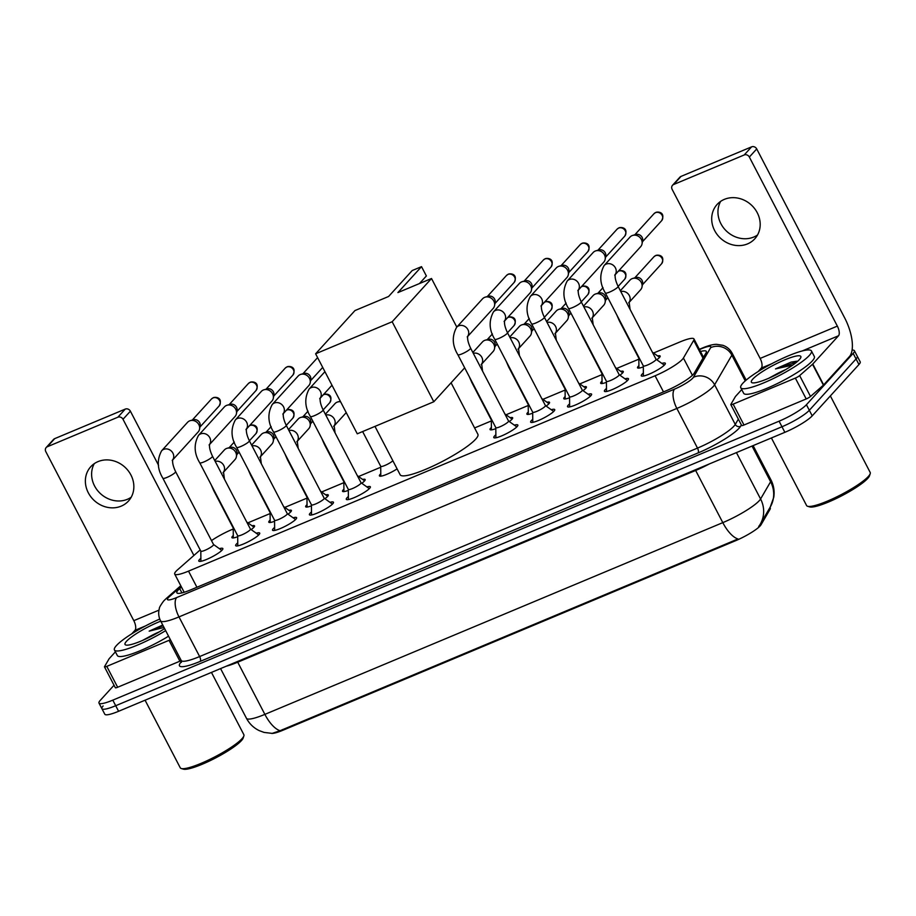 <?xml version="1.0" encoding="UTF-8"?>
<svg xmlns="http://www.w3.org/2000/svg" width="916" height="916" viewBox="0 0 916 916"><rect width="100%" height="100%" fill="white"/><g stroke="black" fill="none" stroke-linecap="round" stroke-linejoin="round"><path stroke-width="1.37" d="M643.318 366.881A12.744 2.233 152.5 0 1 637.547 367.808A12.744 2.233 152.5 0 1 638.2 366.377A12.744 2.233 152.5 0 1 638.91 365.69M657.642 355.935A12.744 2.233 152.5 0 1 660.161 356.038A12.744 2.233 152.5 0 1 659.497 357.458A12.744 2.233 152.5 0 1 656.761 359.759M606.438 382.315A12.744 2.233 152.5 0 1 600.667 383.243A12.744 2.233 152.5 0 1 601.32 381.823A12.744 2.233 152.5 0 1 602.03 381.125M620.762 371.369A12.744 2.233 152.5 0 1 623.281 371.472A12.744 2.233 152.5 0 1 622.628 372.904A12.744 2.233 152.5 0 1 619.892 375.194M569.569 397.762A12.744 2.233 152.5 0 1 563.798 398.689A12.744 2.233 152.5 0 1 564.451 397.258A12.744 2.233 152.5 0 1 565.161 396.559M583.893 386.815A12.744 2.233 152.5 0 1 586.412 386.918A12.744 2.233 152.5 0 1 585.748 388.338A12.744 2.233 152.5 0 1 583.011 390.64M532.688 413.196A12.744 2.233 152.5 0 1 526.918 414.124A12.744 2.233 152.5 0 1 527.582 412.692A12.744 2.233 152.5 0 1 528.28 412.005M547.012 402.25A12.744 2.233 152.5 0 1 549.531 402.353A12.744 2.233 152.5 0 1 548.879 403.784A12.744 2.233 152.5 0 1 546.142 406.074M495.819 428.642A12.744 2.233 152.5 0 1 490.049 429.558A12.744 2.233 152.5 0 1 490.701 428.138A12.744 2.233 152.5 0 1 491.411 427.44M510.143 417.696A12.744 2.233 152.5 0 1 512.662 417.788A12.744 2.233 152.5 0 1 511.998 419.219A12.744 2.233 152.5 0 1 509.273 421.52M397.097 468.889A12.744 2.233 152.5 0 1 379.419 475.885A12.744 2.233 152.5 0 1 380.083 474.454A12.744 2.233 152.5 0 1 380.781 473.755M348.32 490.392A12.744 2.233 152.5 0 1 342.55 491.32A12.744 2.233 152.5 0 1 343.202 489.888A12.744 2.233 152.5 0 1 343.912 489.201M362.644 479.446A12.744 2.233 152.5 0 1 365.163 479.549A12.744 2.233 152.5 0 1 364.499 480.969A12.744 2.233 152.5 0 1 361.774 483.27M311.44 505.838A12.744 2.233 152.5 0 1 305.669 506.754A12.744 2.233 152.5 0 1 306.333 505.334A12.744 2.233 152.5 0 1 307.032 504.636M325.764 494.88A12.744 2.233 152.5 0 1 328.283 494.984A12.744 2.233 152.5 0 1 327.63 496.415A12.744 2.233 152.5 0 1 324.894 498.705M274.571 521.273A12.744 2.233 152.5 0 1 268.8 522.2A12.744 2.233 152.5 0 1 269.453 520.769A12.744 2.233 152.5 0 1 270.163 520.07M288.895 510.327A12.744 2.233 152.5 0 1 291.414 510.43A12.744 2.233 152.5 0 1 290.75 511.849A12.744 2.233 152.5 0 1 288.025 514.151M237.702 536.707A12.744 2.233 152.5 0 1 231.92 537.635A12.744 2.233 152.5 0 1 232.584 536.204A12.744 2.233 152.5 0 1 233.282 535.516M252.014 525.761A12.744 2.233 152.5 0 1 254.534 525.864A12.744 2.233 152.5 0 1 253.881 527.295A12.744 2.233 152.5 0 1 251.144 529.585M661.856 363.389A13.557 2.382 152.5 0 1 665.337 363.286A13.557 2.382 152.5 0 1 664.638 364.808A13.557 2.382 152.5 0 1 651.734 372.995A13.557 2.382 152.5 0 1 641.28 375.812A13.557 2.382 152.5 0 1 641.99 374.289A13.557 2.382 152.5 0 1 643.364 373.018M624.987 378.823A13.557 2.382 152.5 0 1 628.468 378.732A13.557 2.382 152.5 0 1 627.769 380.243A13.557 2.382 152.5 0 1 614.854 388.43A13.557 2.382 152.5 0 1 604.411 391.246A13.557 2.382 152.5 0 1 605.11 389.735A13.557 2.382 152.5 0 1 606.495 388.453M588.106 394.269A13.557 2.382 152.5 0 1 591.587 394.166A13.557 2.382 152.5 0 1 590.889 395.689A13.557 2.382 152.5 0 1 577.985 403.864A13.557 2.382 152.5 0 1 567.542 406.693A13.557 2.382 152.5 0 1 568.241 405.17A13.557 2.382 152.5 0 1 569.615 403.887M551.237 409.704A13.557 2.382 152.5 0 1 554.718 409.601A13.557 2.382 152.5 0 1 554.02 411.124A13.557 2.382 152.5 0 1 541.104 419.31A13.557 2.382 152.5 0 1 530.662 422.127A13.557 2.382 152.5 0 1 531.36 420.616A13.557 2.382 152.5 0 1 532.746 419.333M514.357 425.15A13.557 2.382 152.5 0 1 517.849 425.047A13.557 2.382 152.5 0 1 517.151 426.558A13.557 2.382 152.5 0 1 504.235 434.745A13.557 2.382 152.5 0 1 493.793 437.573A13.557 2.382 152.5 0 1 494.491 436.05A13.557 2.382 152.5 0 1 495.865 434.768M366.858 486.9A13.557 2.382 152.5 0 1 370.35 486.797A13.557 2.382 152.5 0 1 369.652 488.32A13.557 2.382 152.5 0 1 356.736 496.506A13.557 2.382 152.5 0 1 346.294 499.323A13.557 2.382 152.5 0 1 346.992 497.8A13.557 2.382 152.5 0 1 348.366 496.529M329.989 502.334A13.557 2.382 152.5 0 1 333.47 502.243A13.557 2.382 152.5 0 1 332.771 503.754A13.557 2.382 152.5 0 1 319.856 511.941A13.557 2.382 152.5 0 1 309.413 514.758A13.557 2.382 152.5 0 1 310.112 513.246A13.557 2.382 152.5 0 1 311.497 511.964M293.109 517.78A13.557 2.382 152.5 0 1 296.601 517.677A13.557 2.382 152.5 0 1 295.902 519.2A13.557 2.382 152.5 0 1 282.987 527.376A13.557 2.382 152.5 0 1 272.544 530.204A13.557 2.382 152.5 0 1 273.243 528.681A13.557 2.382 152.5 0 1 274.617 527.398M256.24 533.215A13.557 2.382 152.5 0 1 259.72 533.112A13.557 2.382 152.5 0 1 259.022 534.635A13.557 2.382 152.5 0 1 246.106 542.822A13.557 2.382 152.5 0 1 235.664 545.638A13.557 2.382 152.5 0 1 236.362 544.127A13.557 2.382 152.5 0 1 237.748 542.845M219.359 548.661A13.557 2.382 152.5 0 1 222.851 548.558A13.557 2.382 152.5 0 1 222.153 550.069A13.557 2.382 152.5 0 1 209.237 558.256A13.557 2.382 152.5 0 1 198.795 561.084A13.557 2.382 152.5 0 1 199.493 559.562A13.557 2.382 152.5 0 1 200.879 558.279M200.192 549.921L177.521 569.844A23.896 4.191 -27.5 0 0 175.941 571.378A23.896 4.191 -27.5 0 0 174.704 574.057A23.896 4.191 -27.5 0 0 188.524 571.126L655.089 375.778A23.896 4.191 -27.5 0 0 683.416 358.03L693.71 340.34A23.896 4.191 -27.5 0 0 693.962 338.954A23.896 4.191 -27.5 0 0 680.141 341.874L653.543 353.015M271.548 733.384A21.515 3.767 -27.5 0 0 282.941 730.235L735.548 540.726A21.515 3.767 -27.5 0 0 761.047 524.754L770.047 509.285A21.515 3.767 -27.5 0 0 770.276 508.025L770.001 507.475M233.236 529.001L232.355 529.368A23.896 4.191 -27.5 0 0 211.493 540.577M638.853 359.164L616.674 368.45M601.972 374.61L579.794 383.896M565.103 390.044L542.925 399.33M528.223 405.49L506.044 414.776M491.354 420.925L474.58 427.944M380.724 467.24L358.545 476.526M343.855 482.675L321.676 491.961M306.975 498.121L284.796 507.407M270.106 513.555L247.927 522.841M280.067 730.705A27.881 11.816 67.3 0 1 264.873 714.377A31.865 5.588 -27.5 0 1 246.45 718.281C249.381 723.789 253.64 727.911 259.239 730.636L264.106 732.422L272.189 733.384L280.067 730.705L737.998 538.974A27.881 11.816 -112.7 0 1 722.804 522.635A31.865 5.588 -27.5 0 0 759.272 500.686A31.865 5.588 -27.5 0 0 760.578 498.98L770.608 481.736A31.865 5.588 -27.5 0 0 770.951 479.87L753.112 445.623M852.086 350.118A23.896 4.191 152.5 0 1 854.399 350.702L857.296 356.267A23.896 4.191 152.5 0 1 856.059 358.946L809.32 410.288A23.896 4.191 152.5 0 1 781.978 426.753L115.702 705.721A23.896 4.191 152.5 0 1 101.882 708.64L104.79 714.205A23.896 4.191 152.5 0 0 118.599 711.285L784.875 432.318A23.896 4.191 152.5 0 0 812.217 415.853L858.956 364.511A23.896 4.191 152.5 0 0 860.193 361.831L857.296 356.267A23.896 4.191 152.5 0 1 856.059 358.946L809.32 410.288A23.896 4.191 152.5 0 1 781.978 426.753L115.702 705.721A23.896 4.191 152.5 0 1 101.882 708.64A23.896 4.191 152.5 0 1 103.119 705.973M758.688 526.505L759.742 525.063A27.881 26.45 -149.8 0 0 760.234 524.25A27.881 26.45 -149.8 0 0 760.578 498.98L736.43 452.607M752.047 446.069L770.608 481.736A27.881 26.45 -149.8 0 1 770.276 507.006L759.742 525.063M181.46 587.03L179.685 588.587A23.896 4.191 -27.5 0 0 178.093 590.122A23.896 4.191 -27.5 0 0 176.868 592.801A23.896 4.191 -27.5 0 0 190.688 589.87L665.921 390.892A23.896 4.191 -27.5 0 0 694.248 373.144L706.076 352.809A23.896 4.191 -27.5 0 0 706.328 351.412A23.896 4.191 -27.5 0 0 700.5 351.504M854.399 350.702A23.896 4.191 152.5 0 1 853.162 353.381L806.423 404.723A23.896 4.191 152.5 0 1 779.081 421.188L112.805 700.145A23.896 4.191 152.5 0 1 98.985 703.076A23.896 4.191 152.5 0 1 100.222 700.408L114.042 685.225M131.183 497.239A25.499 22.66 42.3 0 1 127.45 499.277A25.499 22.66 42.3 0 1 98.917 492.098A25.499 22.66 42.3 0 1 94.279 463.645M98.023 461.607A25.499 22.66 -137.7 0 0 90.764 466.713A25.499 22.66 -137.7 0 0 90.982 496.964A25.499 22.66 -137.7 0 0 121.198 506.136A25.499 22.66 -137.7 0 0 128.469 501.041A25.499 22.66 -137.7 0 0 128.24 470.79A25.499 22.66 -137.7 0 0 98.023 461.607M181.254 660.562A3.985 0.698 152.5 0 1 179.891 661.192L169.025 640.33L106.783 666.379L117.649 687.252A3.985 0.698 152.5 0 1 115.347 687.744L104.481 666.871A3.985 0.698 -27.5 0 0 106.783 666.379M179.891 661.192L117.649 687.252M46.178 447.535L53.563 439.428A3.985 3.538 42.3 0 1 54.697 438.638L47.323 446.745A3.985 3.538 -137.7 0 0 45.8 451.611L133.805 620.67A7.969 3.378 -112.7 0 1 134.973 630.334L131.824 633.78M125.252 409.097A3.985 3.538 42.3 0 1 130.393 411.181L123.007 419.288A3.985 3.538 -137.7 0 0 117.866 417.204L125.252 409.097L54.697 438.638M158.571 465.317L130.393 411.181M117.866 417.204L47.323 446.745M123.007 419.288L193.894 555.451M115.405 651.826L109.244 658.593A3.985 0.698 -27.5 0 0 109.084 658.799L104.527 666.642A3.985 0.698 -27.5 0 0 104.481 666.871M169.025 640.33A3.985 0.698 -27.5 0 0 170.387 639.689M211.447 672.413L243.862 734.678A35.85 6.286 152.5 0 1 243.862 735.937L243.175 738.01A34.258 6.011 152.5 0 1 241.4 740.643A34.258 6.011 152.5 0 1 211.504 760.005A34.258 6.011 152.5 0 1 183.372 769.142L181.288 768.524A35.85 6.286 152.5 0 1 180.257 767.791L145.072 700.202M243.862 735.937A35.85 6.286 152.5 0 1 242.007 738.697A35.85 6.286 152.5 0 1 210.714 758.963A35.85 6.286 152.5 0 1 181.288 768.524M165.67 630.632A39.835 6.984 152.5 0 1 114.431 649.971A39.835 6.984 152.5 0 1 116.481 645.505A39.835 6.984 152.5 0 1 159.762 619.044M168.567 636.196A39.835 6.984 152.5 0 1 117.328 655.535L114.431 649.971M162.762 625.033L149.171 631.147L164.021 627.46M155.457 634.067L149.022 636.918A19.912 3.492 152.5 0 1 159.281 631.88M149.022 636.918L142.335 640.536M164.594 628.559A27.881 4.889 152.5 0 1 125.836 645.013A27.881 4.889 152.5 0 1 126.465 641.326A27.881 4.889 152.5 0 1 160.735 621.163M163.14 625.777L149.171 631.147M451.073 382.785L477.9 434.299A43.819 7.683 152.5 0 1 475.633 439.211A43.819 7.683 152.5 0 1 433.909 465.649A43.819 7.683 152.5 0 1 400.166 474.774L374.976 426.387M397.91 292.582L421.52 266.648L412.2 270.552L388.59 296.486L354.973 310.558L315.619 353.794L392.163 321.745L431.516 278.51L397.91 292.582M419.459 283.559L426.375 275.968L421.52 266.648M431.516 278.51L456.798 327.081M392.163 321.745L433.806 401.758L464.687 367.831M433.806 401.758L357.263 433.806L315.619 353.794M200.81 551.054A7.168 1.26 -27.5 0 0 200.844 551.169A7.168 1.26 -27.5 0 0 206.363 549.68A7.168 1.26 -27.5 0 0 213.188 545.352A7.168 1.26 -27.5 0 0 213.554 544.551A7.168 1.26 -27.5 0 0 213.485 544.459M172.666 459.901A7.168 6.366 42.3 0 0 172.048 451.817A7.168 6.366 42.3 0 0 164.044 449.229A7.168 6.366 42.3 0 0 163.666 449.367A7.168 6.366 42.3 0 0 161.617 450.798L187.551 422.322A7.168 6.366 42.3 0 1 189.589 420.891A7.168 6.366 42.3 0 1 190.288 420.639A7.168 6.366 42.3 0 1 198.841 424.646A7.168 6.366 42.3 0 1 199.562 429.089A7.168 6.366 42.3 0 1 198.154 431.974L172.655 459.981M190.288 420.639L193.459 419.746A5.175 4.603 42.3 0 1 199.631 422.631A5.175 4.603 42.3 0 1 200.157 425.848L199.562 429.089M237.691 535.62A7.168 1.26 -27.5 0 0 237.713 535.734A7.168 1.26 -27.5 0 0 243.232 534.246A7.168 1.26 -27.5 0 0 250.068 529.917A7.168 1.26 -27.5 0 0 250.434 529.116A7.168 1.26 -27.5 0 0 250.354 529.024M209.546 444.466A7.168 6.366 42.3 0 0 208.928 436.371A7.168 6.366 42.3 0 0 200.913 433.783A7.168 6.366 42.3 0 0 200.535 433.932A7.168 6.366 42.3 0 0 198.497 435.363L224.42 406.887A7.168 6.366 42.3 0 1 226.47 405.445A7.168 6.366 42.3 0 1 227.157 405.204A7.168 6.366 42.3 0 1 235.71 409.2A7.168 6.366 42.3 0 1 236.442 413.654A7.168 6.366 42.3 0 1 235.023 416.54L209.524 444.546M227.157 405.204L230.328 404.311A5.175 4.603 42.3 0 1 236.511 407.196A5.175 4.603 42.3 0 1 237.038 410.414L236.442 413.654M274.56 520.185A7.168 1.26 -27.5 0 0 274.582 520.288A7.168 1.26 -27.5 0 0 280.113 518.8A7.168 1.26 -27.5 0 0 286.937 514.471A7.168 1.26 -27.5 0 0 287.303 513.67A7.168 1.26 -27.5 0 0 287.235 513.59M246.415 429.02A7.168 6.366 42.3 0 0 245.797 420.936A7.168 6.366 42.3 0 0 237.794 418.349A7.168 6.366 42.3 0 0 237.404 418.486A7.168 6.366 42.3 0 0 235.366 419.929L261.3 391.441A7.168 6.366 42.3 0 1 263.339 390.01A7.168 6.366 42.3 0 1 264.037 389.769A7.168 6.366 42.3 0 1 272.59 393.765A7.168 6.366 42.3 0 1 273.311 398.208A7.168 6.366 42.3 0 1 271.903 401.094L246.404 429.112M264.037 389.769L267.209 388.865A5.175 4.603 42.3 0 1 273.38 391.762A5.175 4.603 42.3 0 1 273.907 394.968L273.311 398.208M311.44 504.739A7.168 1.26 -27.5 0 0 311.463 504.853A7.168 1.26 -27.5 0 0 316.982 503.365A7.168 1.26 -27.5 0 0 323.817 499.037A7.168 1.26 -27.5 0 0 324.184 498.235A7.168 1.26 -27.5 0 0 324.104 498.144M283.296 413.585A7.168 6.366 42.3 0 0 282.678 405.49A7.168 6.366 42.3 0 0 274.663 402.903A7.168 6.366 42.3 0 0 274.285 403.051A7.168 6.366 42.3 0 0 272.247 404.483L298.169 376.007A7.168 6.366 42.3 0 1 300.208 374.575A7.168 6.366 42.3 0 1 300.906 374.323A7.168 6.366 42.3 0 1 309.459 378.319A7.168 6.366 42.3 0 1 310.192 382.774A7.168 6.366 42.3 0 1 308.772 385.659L283.273 413.666M300.906 374.323L304.078 373.43A5.175 4.603 42.3 0 1 310.261 376.316A5.175 4.603 42.3 0 1 310.787 379.533L310.192 382.774M348.309 489.304A7.168 1.26 -27.5 0 0 348.332 489.419A7.168 1.26 -27.5 0 0 353.862 487.919A7.168 1.26 -27.5 0 0 360.686 483.602A7.168 1.26 -27.5 0 0 361.053 482.789A7.168 1.26 -27.5 0 0 360.984 482.709M495.808 427.543A7.168 1.26 -27.5 0 0 495.831 427.658A7.168 1.26 -27.5 0 0 501.361 426.169A7.168 1.26 -27.5 0 0 508.185 421.841A7.168 1.26 -27.5 0 0 508.552 421.039A7.168 1.26 -27.5 0 0 508.483 420.948M467.664 336.39A7.168 6.366 42.3 0 0 467.046 328.306A7.168 6.366 42.3 0 0 459.042 325.707A7.168 6.366 42.3 0 0 458.653 325.856A7.168 6.366 42.3 0 0 456.615 327.287L482.537 298.811A7.168 6.366 42.3 0 1 484.587 297.379A7.168 6.366 42.3 0 1 485.285 297.127A7.168 6.366 42.3 0 1 493.839 301.124A7.168 6.366 42.3 0 1 494.56 305.578A7.168 6.366 42.3 0 1 493.151 308.463L467.652 336.47M485.285 297.127L488.457 296.234A5.175 4.603 42.3 0 1 494.629 299.12A5.175 4.603 42.3 0 1 495.155 302.337L494.56 305.578M532.677 412.108A7.168 1.26 -27.5 0 0 532.711 412.223A7.168 1.26 -27.5 0 0 538.23 410.723A7.168 1.26 -27.5 0 0 545.054 406.406A7.168 1.26 -27.5 0 0 545.432 405.605A7.168 1.26 -27.5 0 0 545.352 405.513M504.544 320.955A7.168 6.366 42.3 0 0 503.926 312.86A7.168 6.366 42.3 0 0 495.911 310.272A7.168 6.366 42.3 0 0 495.533 310.421A7.168 6.366 42.3 0 0 493.484 311.852L519.418 283.376A7.168 6.366 42.3 0 1 521.456 281.933A7.168 6.366 42.3 0 1 522.154 281.693A7.168 6.366 42.3 0 1 530.707 285.689A7.168 6.366 42.3 0 1 531.44 290.143A7.168 6.366 42.3 0 1 530.02 293.028L504.521 321.035M522.154 281.693L525.326 280.8A5.175 4.603 42.3 0 1 531.509 283.685A5.175 4.603 42.3 0 1 532.024 286.903L531.44 290.143M569.557 396.674A7.168 1.26 -27.5 0 0 569.58 396.777A7.168 1.26 -27.5 0 0 575.111 395.288A7.168 1.26 -27.5 0 0 581.935 390.96A7.168 1.26 -27.5 0 0 582.301 390.159A7.168 1.26 -27.5 0 0 582.221 390.079M541.413 305.509A7.168 6.366 42.3 0 0 540.795 297.425A7.168 6.366 42.3 0 0 532.791 294.837A7.168 6.366 42.3 0 0 532.402 294.975A7.168 6.366 42.3 0 0 530.364 296.418L556.287 267.93A7.168 6.366 42.3 0 1 558.336 266.499A7.168 6.366 42.3 0 1 559.035 266.258A7.168 6.366 42.3 0 1 567.588 270.254A7.168 6.366 42.3 0 1 568.309 274.697A7.168 6.366 42.3 0 1 566.901 277.582L541.402 305.589M559.035 266.258L562.206 265.354A5.175 4.603 42.3 0 1 568.378 268.251A5.175 4.603 42.3 0 1 568.905 271.457L568.309 274.697M606.426 381.228A7.168 1.26 -27.5 0 0 606.461 381.342A7.168 1.26 -27.5 0 0 611.98 379.854A7.168 1.26 -27.5 0 0 618.804 375.526A7.168 1.26 -27.5 0 0 619.182 374.724A7.168 1.26 -27.5 0 0 619.102 374.633M578.282 290.074A7.168 6.366 42.3 0 0 577.675 281.979A7.168 6.366 42.3 0 0 569.66 279.391A7.168 6.366 42.3 0 0 569.283 279.54A7.168 6.366 42.3 0 0 567.233 280.972L593.167 252.495A7.168 6.366 42.3 0 1 595.205 251.064A7.168 6.366 42.3 0 1 595.904 250.812A7.168 6.366 42.3 0 1 604.457 254.808A7.168 6.366 42.3 0 1 605.178 259.262A7.168 6.366 42.3 0 1 603.77 262.148L578.271 290.154M595.904 250.812L599.075 249.919A5.175 4.603 42.3 0 1 605.258 252.805A5.175 4.603 42.3 0 1 605.774 256.022L605.178 259.262M643.307 365.793A7.168 1.26 -27.5 0 0 643.33 365.908A7.168 1.26 -27.5 0 0 648.86 364.408A7.168 1.26 -27.5 0 0 655.684 360.08A7.168 1.26 -27.5 0 0 656.051 359.278A7.168 1.26 -27.5 0 0 655.971 359.198M615.163 274.628A7.168 6.366 42.3 0 0 614.544 266.545A7.168 6.366 42.3 0 0 606.541 263.957A7.168 6.366 42.3 0 0 606.152 264.106A7.168 6.366 42.3 0 0 604.113 265.537L630.036 237.049A7.168 6.366 42.3 0 1 632.086 235.618A7.168 6.366 42.3 0 1 632.784 235.378A7.168 6.366 42.3 0 1 641.337 239.374A7.168 6.366 42.3 0 1 642.059 243.828A7.168 6.366 42.3 0 1 640.639 246.713L615.151 274.72M632.784 235.378L635.956 234.485A5.175 4.603 42.3 0 1 642.127 237.37A5.175 4.603 42.3 0 1 642.654 240.576L642.059 243.828M233.225 527.994A7.168 1.26 -27.5 0 0 233.248 528.108A7.168 1.26 -27.5 0 0 233.832 528.28M214.733 460.542L224.386 449.939A7.168 6.366 42.3 0 1 226.424 448.508A7.168 6.366 42.3 0 1 227.122 448.267A7.168 6.366 42.3 0 1 235.675 452.264A7.168 6.366 42.3 0 1 236.397 456.718A7.168 6.366 42.3 0 1 234.988 459.603L223.458 472.255M227.122 448.267L230.294 447.374A5.175 4.603 42.3 0 1 236.465 450.26A5.175 4.603 42.3 0 1 236.992 453.466L236.397 456.718M270.094 512.548A7.168 1.26 -27.5 0 0 270.128 512.662A7.168 1.26 -27.5 0 0 270.712 512.846M251.614 445.096L261.255 434.505A7.168 6.366 42.3 0 1 263.304 433.073A7.168 6.366 42.3 0 1 264.003 432.833A7.168 6.366 42.3 0 1 272.544 436.829A7.168 6.366 42.3 0 1 273.277 441.272A7.168 6.366 42.3 0 1 271.857 444.157L260.339 456.821M264.003 432.833L267.174 431.928A5.175 4.603 42.3 0 1 273.346 434.814A5.175 4.603 42.3 0 1 273.873 438.031L273.277 441.272M306.975 497.113A7.168 1.26 -27.5 0 0 306.997 497.228A7.168 1.26 -27.5 0 0 307.581 497.411M288.483 429.661L298.135 419.07A7.168 6.366 42.3 0 1 300.173 417.627A7.168 6.366 42.3 0 1 300.872 417.387A7.168 6.366 42.3 0 1 309.425 421.383A7.168 6.366 42.3 0 1 310.146 425.837A7.168 6.366 42.3 0 1 308.738 428.722L297.208 441.375M300.872 417.387L304.043 416.494A5.175 4.603 42.3 0 1 310.215 419.379A5.175 4.603 42.3 0 1 310.742 422.597L310.146 425.837M343.844 481.679A7.168 1.26 -27.5 0 0 343.878 481.782A7.168 1.26 -27.5 0 0 344.462 481.965M346.191 412.532A7.168 6.366 42.3 0 1 345.607 413.276L334.088 425.94M325.363 414.227L335.004 403.624A7.168 6.366 42.3 0 1 337.054 402.193A7.168 6.366 42.3 0 1 337.741 401.952A7.168 6.366 42.3 0 1 340.603 401.792M380.724 466.233A7.168 1.26 -27.5 0 0 380.747 466.347A7.168 1.26 -27.5 0 0 385.98 464.985A7.168 1.26 -27.5 0 0 392.872 460.759M491.342 419.917A7.168 1.26 -27.5 0 0 491.365 420.032A7.168 1.26 -27.5 0 0 491.961 420.215M472.862 352.465L482.503 341.874A7.168 6.366 42.3 0 1 484.541 340.443A7.168 6.366 42.3 0 1 485.24 340.191A7.168 6.366 42.3 0 1 493.793 344.187A7.168 6.366 42.3 0 1 494.525 348.641A7.168 6.366 42.3 0 1 493.106 351.526L481.587 364.19M485.24 340.191L488.411 339.298A5.175 4.603 42.3 0 1 494.594 342.183A5.175 4.603 42.3 0 1 495.121 345.401L494.525 348.641M528.223 404.483A7.168 1.26 -27.5 0 0 528.246 404.597A7.168 1.26 -27.5 0 0 528.83 404.769M509.731 337.031L519.372 326.428A7.168 6.366 42.3 0 1 521.422 324.997A7.168 6.366 42.3 0 1 522.12 324.756A7.168 6.366 42.3 0 1 530.673 328.752A7.168 6.366 42.3 0 1 531.394 333.206A7.168 6.366 42.3 0 1 529.986 336.092L518.456 348.744M522.12 324.756L525.292 323.863A5.175 4.603 42.3 0 1 531.463 326.749A5.175 4.603 42.3 0 1 531.99 329.955L531.394 333.206M565.092 389.037A7.168 1.26 -27.5 0 0 565.115 389.151A7.168 1.26 -27.5 0 0 565.71 389.334M546.612 321.585L556.252 310.993A7.168 6.366 42.3 0 1 558.291 309.562A7.168 6.366 42.3 0 1 558.989 309.322A7.168 6.366 42.3 0 1 567.542 313.318A7.168 6.366 42.3 0 1 568.275 317.76A7.168 6.366 42.3 0 1 566.855 320.646L555.336 333.31M558.989 309.322L562.161 308.417A5.175 4.603 42.3 0 1 568.344 311.303A5.175 4.603 42.3 0 1 568.87 314.52L568.275 317.76M601.972 373.602A7.168 1.26 -27.5 0 0 601.995 373.717A7.168 1.26 -27.5 0 0 602.579 373.9M583.481 306.15L593.121 295.559A7.168 6.366 42.3 0 1 595.171 294.116A7.168 6.366 42.3 0 1 595.869 293.876A7.168 6.366 42.3 0 1 604.423 297.872A7.168 6.366 42.3 0 1 605.144 302.326A7.168 6.366 42.3 0 1 603.736 305.211L592.205 317.863M595.869 293.876L599.041 292.983A5.175 4.603 42.3 0 1 605.213 295.868A5.175 4.603 42.3 0 1 605.739 299.085L605.144 302.326M638.841 358.167A7.168 1.26 -27.5 0 0 638.864 358.27A7.168 1.26 -27.5 0 0 639.46 358.454M620.361 290.716L630.002 280.113A7.168 6.366 42.3 0 1 632.04 278.682A7.168 6.366 42.3 0 1 632.738 278.441A7.168 6.366 42.3 0 1 641.292 282.437A7.168 6.366 42.3 0 1 642.024 286.88A7.168 6.366 42.3 0 1 640.605 289.765L629.086 302.429M632.738 278.441L635.91 277.548A5.175 4.603 42.3 0 1 642.093 280.433A5.175 4.603 42.3 0 1 642.608 283.639L642.024 286.88M757.521 235A25.499 22.66 42.3 0 1 753.776 237.038A25.499 22.66 42.3 0 1 725.254 229.859A25.499 22.66 42.3 0 1 720.617 201.406M724.35 199.367A25.499 22.66 -137.7 0 0 717.091 204.474A25.499 22.66 -137.7 0 0 717.308 234.725A25.499 22.66 -137.7 0 0 747.536 243.896A25.499 22.66 -137.7 0 0 754.795 238.801A25.499 22.66 -137.7 0 0 754.578 208.55A25.499 22.66 -137.7 0 0 724.35 199.367M795.351 378.09A3.985 0.698 -27.5 0 0 799.645 375.594L812.526 364.282A3.985 0.698 -27.5 0 0 812.79 364.018L823.656 384.892A3.985 0.698 152.5 0 1 823.392 385.155L810.511 396.468A3.985 0.698 152.5 0 1 806.217 398.952L795.351 378.09L733.121 404.139L743.987 425.013A3.985 0.698 152.5 0 1 741.674 425.505L730.819 404.632A3.985 0.698 -27.5 0 0 733.121 404.139M806.217 398.952L743.987 425.013M823.656 384.892L849.372 356.645A31.865 13.511 67.3 0 0 844.724 318.001L756.719 148.942L749.345 157.048L837.35 326.107A7.969 3.378 -112.7 0 1 838.506 335.771L812.79 364.018M672.516 185.295L679.89 177.189A3.985 3.538 42.3 0 1 681.035 176.399L673.649 184.505A3.985 3.538 -137.7 0 0 672.138 189.372L760.143 358.431A7.969 3.378 -112.7 0 1 761.299 368.095L758.162 371.541M749.345 157.048A3.985 3.538 -137.7 0 0 744.204 154.964L751.578 146.858L681.035 176.399M751.578 146.858A3.985 3.538 42.3 0 1 756.719 148.942M744.204 154.964L673.649 184.505M741.731 389.586L735.582 396.353A3.985 0.698 -27.5 0 0 735.411 396.559L730.853 404.403A3.985 0.698 -27.5 0 0 730.819 404.632M830.365 395.93L870.189 472.438A35.85 6.286 152.5 0 1 870.2 473.698L869.513 475.77A34.258 6.011 152.5 0 1 867.738 478.404A34.258 6.011 152.5 0 1 837.831 497.766A34.258 6.011 152.5 0 1 809.71 506.903L807.614 506.285A35.85 6.286 152.5 0 1 806.595 505.552L771.409 437.963M870.2 473.698A35.85 6.286 152.5 0 1 868.345 476.457A35.85 6.286 152.5 0 1 837.052 496.724A35.85 6.286 152.5 0 1 807.614 506.285M809.378 355.397A39.835 6.984 152.5 0 1 771.444 379.442A39.835 6.984 152.5 0 1 740.769 387.731A39.835 6.984 152.5 0 1 742.819 383.266A39.835 6.984 152.5 0 1 780.753 359.232A39.835 6.984 152.5 0 1 811.427 350.942A39.835 6.984 152.5 0 1 809.378 355.397M811.427 350.942L814.324 356.507A39.835 6.984 152.5 0 1 812.274 360.961A39.835 6.984 152.5 0 1 774.341 385.006A39.835 6.984 152.5 0 1 743.666 393.296L740.769 387.731M797.641 361.282L791.103 362.106L775.508 368.908L792.706 365.106M781.783 371.827L775.348 374.678A19.912 3.492 152.5 0 1 785.619 369.64M775.348 374.678L768.661 378.297M752.803 379.087A27.881 4.889 152.5 0 1 781.543 361.259A27.881 4.889 152.5 0 1 800.836 357.435A27.881 4.889 152.5 0 1 799.393 359.576A27.881 4.889 152.5 0 1 775.062 375.342A27.881 4.889 152.5 0 1 752.162 382.774A27.881 4.889 152.5 0 1 752.803 379.087M796.794 361.19L791.103 362.106M796.725 362.072L775.508 368.908M770.047 509.285L769.532 508.277M761.047 524.754L760.532 523.757M735.548 540.726L735.193 540.039M282.941 730.235L282.586 729.548M196.929 587.259L188.524 571.126M702.973 358.145L693.71 340.34M692.404 375.297L683.416 358.03M663.493 391.911L655.089 375.778M695.301 469.828A7.969 3.378 -112.7 0 1 695.645 470.458L237.713 662.199A31.865 5.588 152.5 0 1 226.378 666.161M709.282 463.977A31.865 5.588 152.5 0 1 695.645 470.458L722.804 522.635L264.873 714.377L237.713 662.199A7.969 3.378 -112.7 0 0 237.359 661.558M784.875 432.318L779.081 421.188M812.217 415.853L806.423 404.723M118.599 711.285L112.805 700.145M858.956 364.511L853.162 353.381M181.116 586.366L169.323 596.728A15.938 2.794 -27.5 0 0 168.269 597.747A15.938 2.794 -27.5 0 0 176.662 597.576L674.531 389.128A15.938 2.794 -27.5 0 0 692.759 378.148A15.938 2.794 -27.5 0 0 693.412 377.289L710.656 347.668A15.938 2.794 -27.5 0 0 701.61 348.687L699.492 349.58M746.162 380.106L732.193 353.29A31.865 5.588 152.5 0 1 731.861 355.156L714.617 384.777A31.865 5.588 152.5 0 1 713.312 386.483A31.865 5.588 152.5 0 1 676.855 408.444L178.986 616.903A31.865 5.588 152.5 0 1 160.552 620.808L181.196 660.459A31.865 5.588 -27.5 0 0 199.631 656.554L697.5 448.096A31.865 5.588 -27.5 0 0 733.956 426.146A31.865 5.588 -27.5 0 0 735.262 424.44L738.353 419.127M741.376 424.921L740.563 426.306A35.85 6.286 152.5 0 1 698.084 452.928L200.203 661.386A3.985 1.683 67.3 0 0 199.631 656.554L178.986 616.903A15.938 6.756 -112.7 0 1 176.662 597.576M740.563 426.306A3.985 3.778 30.2 0 1 735.262 424.44L714.617 384.777A15.938 15.114 -149.8 0 0 693.412 377.289M200.203 661.386A35.85 6.286 152.5 0 1 181.322 661.764A35.85 6.286 152.5 0 1 181.517 661.558M674.531 389.128A15.938 6.756 -112.7 0 0 676.855 408.444L697.5 448.096A3.985 1.683 67.3 0 1 698.084 452.928M710.656 347.668A15.938 15.114 -149.8 0 1 731.861 355.156L745.258 380.896M701.61 348.687A15.938 6.756 -112.7 0 1 702.698 347.908L699.355 349.305M169.323 596.728A15.938 12.767 -131.3 0 0 166.048 598.675L180.784 585.725M181.929 592.904L179.685 588.587M158.983 610.136L133.805 620.67M145.484 625.937L134.973 630.334M219.164 405.937C223.309 397.338 215.374 396.765 213.336 397.67L211.504 398.964A5.175 4.603 42.3 0 1 212.981 397.933A5.175 4.603 42.3 0 1 219.119 399.788A5.175 4.603 42.3 0 1 219.164 405.937L199.94 427.051M200.902 561.302L200.81 551.123L162.888 478.255A7.168 1.26 -27.5 0 0 167.41 477.225A7.168 1.26 -27.5 0 0 175.231 472.438A7.168 1.26 -27.5 0 0 175.609 471.637C173.239 466.633 172.265 462.66 172.712 459.729L172.219 460.462M256.033 390.502C260.178 381.892 252.244 381.319 250.205 382.235L248.373 383.529A5.175 4.603 42.3 0 1 249.85 382.487A5.175 4.603 42.3 0 1 255.988 384.354A5.175 4.603 42.3 0 1 256.033 390.502L236.809 411.616M237.713 535.734L199.757 462.82A7.168 1.26 -27.5 0 0 204.279 461.779A7.168 1.26 -27.5 0 0 212.111 457.004A7.168 1.26 -27.5 0 0 212.478 456.202C210.108 451.187 209.146 447.226 209.581 444.283L209.1 445.016M292.914 375.056C297.059 366.457 289.124 365.885 287.086 366.801L285.254 368.083A5.175 4.603 42.3 0 1 286.731 367.053A5.175 4.603 42.3 0 1 292.868 368.919A5.175 4.603 42.3 0 1 292.914 375.056L273.689 396.17M274.582 520.288L236.637 447.386A7.168 1.26 -27.5 0 0 241.16 446.344A7.168 1.26 -27.5 0 0 248.98 441.558A7.168 1.26 -27.5 0 0 249.358 440.756C246.976 435.753 246.015 431.78 246.461 428.848L245.969 429.581M311.52 514.987L311.44 504.808L273.506 431.94A7.168 1.26 -27.5 0 0 278.029 430.898A7.168 1.26 -27.5 0 0 285.861 426.123A7.168 1.26 -27.5 0 0 286.227 425.322C283.857 420.318 282.895 416.345 283.33 413.414L282.849 414.135M348.332 489.419L310.387 416.505A7.168 1.26 -27.5 0 0 314.909 415.463A7.168 1.26 -27.5 0 0 322.73 410.689A7.168 1.26 -27.5 0 0 323.096 409.887C320.726 404.872 319.764 400.899 320.211 397.968L319.718 398.7M310.387 416.505C304.719 407.185 304.295 398.036 309.116 389.048A7.168 6.366 42.3 0 1 311.154 387.617A7.168 6.366 42.3 0 1 311.543 387.468A7.168 6.366 42.3 0 1 319.547 390.056A7.168 6.366 42.3 0 1 320.165 398.139M514.162 282.426C518.307 273.827 510.361 273.254 508.334 274.159L506.502 275.453A5.175 4.603 42.3 0 1 507.979 274.411A5.175 4.603 42.3 0 1 514.116 276.277A5.175 4.603 42.3 0 1 514.162 282.426L494.938 303.54M495.831 427.658L457.874 354.744A7.168 1.26 -27.5 0 0 462.408 353.702A7.168 1.26 -27.5 0 0 470.229 348.927A7.168 1.26 -27.5 0 0 470.595 348.126C468.225 343.122 467.263 339.149 467.71 336.218L467.217 336.951M551.031 266.991C555.176 258.381 547.241 257.808 545.203 258.724L543.371 260.018A5.175 4.603 42.3 0 1 544.848 258.976A5.175 4.603 42.3 0 1 550.985 260.842A5.175 4.603 42.3 0 1 551.031 266.991L531.807 288.105M532.711 412.223L494.755 339.309A7.168 1.26 -27.5 0 0 499.277 338.267A7.168 1.26 -27.5 0 0 507.109 333.493A7.168 1.26 -27.5 0 0 507.475 332.691C505.105 327.676 504.144 323.714 504.579 320.772L504.098 321.505M587.912 251.545C592.057 242.946 584.11 242.374 582.072 243.278L580.252 244.572A5.175 4.603 42.3 0 1 581.729 243.541A5.175 4.603 42.3 0 1 587.866 245.408A5.175 4.603 42.3 0 1 587.912 251.545L568.687 272.659M569.58 396.777L531.624 323.875A7.168 1.26 -27.5 0 0 536.158 322.833A7.168 1.26 -27.5 0 0 543.978 318.047A7.168 1.26 -27.5 0 0 544.344 317.245C541.974 312.241 541.013 308.268 541.459 305.337L540.967 306.07M624.781 236.11C628.926 227.511 620.991 226.928 618.953 227.844L617.121 229.137A5.175 4.603 42.3 0 1 618.598 228.095A5.175 4.603 42.3 0 1 624.735 229.962A5.175 4.603 42.3 0 1 624.781 236.11L605.556 257.224M606.461 381.342L568.504 308.429A7.168 1.26 -27.5 0 0 573.027 307.387A7.168 1.26 -27.5 0 0 580.859 302.612A7.168 1.26 -27.5 0 0 581.225 301.811C578.855 296.807 577.881 292.834 578.328 289.891L577.836 290.624M661.661 220.664C665.795 212.065 657.86 211.493 655.822 212.409L654.001 213.691A5.175 4.603 42.3 0 1 655.478 212.661A5.175 4.603 42.3 0 1 661.615 214.527A5.175 4.603 42.3 0 1 661.661 220.664L642.437 241.79M643.33 365.908L605.373 292.994A7.168 1.26 -27.5 0 0 609.907 291.952A7.168 1.26 -27.5 0 0 617.727 287.177A7.168 1.26 -27.5 0 0 618.094 286.376C615.724 281.361 614.762 277.388 615.208 274.457L614.716 275.189M249.507 425.688A5.175 4.603 42.3 0 1 249.816 425.551A5.175 4.603 42.3 0 1 255.953 427.417A5.175 4.603 42.3 0 1 255.999 433.554L249.381 440.825M233.248 528.108L213.691 490.529A7.168 1.26 -27.5 0 0 214.275 490.713M215.18 461.401A7.168 6.366 42.3 0 1 222.977 464.24A7.168 6.366 42.3 0 1 223.481 472.175M286.387 410.254A5.175 4.603 42.3 0 1 286.685 410.116A5.175 4.603 42.3 0 1 292.834 411.971A5.175 4.603 42.3 0 1 292.868 418.12L286.261 425.379M270.128 512.662L250.572 475.095A7.168 1.26 -27.5 0 0 251.156 475.278M252.06 445.955A7.168 6.366 42.3 0 1 259.846 448.794A7.168 6.366 42.3 0 1 260.35 456.74M323.256 394.819A5.175 4.603 42.3 0 1 323.566 394.67A5.175 4.603 42.3 0 1 329.703 396.536A5.175 4.603 42.3 0 1 329.749 402.685L323.13 409.944M306.997 497.228L287.441 459.66A7.168 1.26 -27.5 0 0 288.025 459.843M288.929 430.52A7.168 6.366 42.3 0 1 296.727 433.36A7.168 6.366 42.3 0 1 297.231 441.294M343.878 481.782L324.31 444.214A7.168 1.26 -27.5 0 0 324.905 444.397M325.81 415.074A7.168 6.366 42.3 0 1 333.596 417.914A7.168 6.366 42.3 0 1 334.1 425.86M507.636 317.623A5.175 4.603 42.3 0 1 507.933 317.474A5.175 4.603 42.3 0 1 514.071 319.34A5.175 4.603 42.3 0 1 514.116 325.489L507.51 332.748M491.365 420.032L471.809 382.464A7.168 1.26 -27.5 0 0 472.404 382.648M473.309 353.324A7.168 6.366 42.3 0 1 481.095 356.164A7.168 6.366 42.3 0 1 481.598 364.099M544.505 302.177A5.175 4.603 42.3 0 1 544.814 302.04A5.175 4.603 42.3 0 1 550.951 303.906A5.175 4.603 42.3 0 1 550.997 310.043L544.379 317.314M528.246 404.597L508.689 367.018A7.168 1.26 -27.5 0 0 509.273 367.202M510.178 337.878A7.168 6.366 42.3 0 1 517.975 340.718A7.168 6.366 42.3 0 1 518.467 348.664M581.374 286.742A5.175 4.603 42.3 0 1 581.683 286.605A5.175 4.603 42.3 0 1 587.82 288.46A5.175 4.603 42.3 0 1 587.866 294.608L581.259 301.868M565.172 398.987L565.092 389.105L545.558 351.584A7.168 1.26 -27.5 0 0 546.154 351.767M547.058 322.443A7.168 6.366 42.3 0 1 554.844 325.283A7.168 6.366 42.3 0 1 555.348 333.229M618.254 271.308A5.175 4.603 42.3 0 1 618.563 271.159A5.175 4.603 42.3 0 1 624.701 273.025A5.175 4.603 42.3 0 1 624.746 279.174L618.128 286.433M601.995 373.717L582.439 336.149A7.168 1.26 -27.5 0 0 583.023 336.321M583.927 307.009A7.168 6.366 42.3 0 1 591.725 309.848A7.168 6.366 42.3 0 1 592.217 317.783M661.615 263.728C665.76 255.129 657.825 254.556 655.787 255.472L653.955 256.755A5.175 4.603 42.3 0 1 655.432 255.724A5.175 4.603 42.3 0 1 661.57 257.591A5.175 4.603 42.3 0 1 661.615 263.728L642.391 284.853M638.864 358.27L619.308 320.703A7.168 1.26 -27.5 0 0 619.903 320.886M620.796 291.563A7.168 6.366 42.3 0 1 628.594 294.402A7.168 6.366 42.3 0 1 629.097 302.349M837.35 326.107L760.143 358.431M838.506 335.771L802.256 350.942M771.81 363.698L761.299 368.095M823.392 385.155L812.526 364.282M799.645 375.594L810.511 396.468M184.185 592.274L174.704 574.057M703.488 357.251L693.962 338.954M770.276 507.006L773.757 497.296C774.696 491.194 773.757 485.388 770.951 479.87M246.45 718.281L220.573 668.588M166.048 598.675L163.724 600.942C160.621 605.144 159.155 607.709 159.327 608.625C158.193 612.838 158.594 616.892 160.552 620.808M181.425 662.337L181.196 660.459M98.985 703.076L101.882 708.64M732.193 353.29C730.121 349.454 727.041 346.798 722.953 345.321L716.449 344.313C712.866 344.382 708.286 345.572 702.698 347.908M213.531 544.505L221.821 550.413M213.554 544.551L175.609 471.637M161.617 450.798C156.796 459.786 157.22 468.946 162.888 478.255M211.504 398.964L192.28 420.078M237.691 535.688L237.771 545.867M250.411 529.059L258.701 534.967M250.434 529.116L212.478 456.202M198.497 435.363C193.677 444.352 194.089 453.5 199.757 462.82M248.373 383.529L229.149 404.643M274.56 520.242L274.651 530.433M249.358 440.756L287.303 513.67L295.57 519.532M235.366 419.929C230.546 428.906 230.969 438.066 236.637 447.386M285.254 368.083L266.029 389.208M322.695 367.408L310.558 380.735M324.161 498.178L332.451 504.098M324.184 498.235L286.227 425.322M272.247 404.483C267.415 413.471 267.838 422.62 273.506 431.94M317.6 357.618L302.898 373.762M348.309 489.362L348.401 499.552M320.153 398.231L331.981 385.235M361.03 482.743L369.32 488.652M361.053 482.789L323.096 409.887M309.116 389.048L324.928 371.678M495.808 427.612L495.9 437.791M470.595 348.126L508.552 421.039L516.819 426.902M456.615 327.287C451.794 336.275 452.218 345.424 457.874 354.744M506.502 275.453L487.278 296.566M532.688 412.166L532.769 422.356M545.398 405.548L553.699 411.456M545.432 405.605L507.475 332.691M493.484 311.852C488.663 320.84 489.087 329.989 494.755 339.309M543.371 260.018L524.147 281.132M569.557 396.731L569.638 406.91M582.278 390.113L590.568 396.021M582.301 390.159L544.344 317.245M530.364 296.418C525.544 305.394 525.967 314.554 531.624 323.875M580.252 244.572L561.027 265.697M606.426 381.296L606.518 391.475M619.147 374.667L627.449 380.587M619.182 374.724L581.225 301.811M567.233 280.972C562.413 289.96 562.836 299.108 568.504 308.429M617.121 229.137L597.896 250.251M643.307 365.85L643.387 376.041M656.028 359.232L664.318 365.14M656.051 359.278L618.094 286.376M604.113 265.537C599.293 274.525 599.717 283.674 605.373 292.994M654.001 213.691L634.777 234.817M233.225 528.051L233.305 537.932M211.218 484.839L213.691 490.529M239.099 452.126L236.775 454.68M246.725 521.994L253.995 527.169M223.035 472.736L223.515 472.003L224.454 479.194M234.278 442.027L229.114 447.706M255.999 433.554C260.144 424.955 252.209 424.383 250.171 425.299M270.094 512.616L270.186 522.498M248.087 469.393L250.572 475.095M275.979 436.68L273.644 439.233M283.605 506.548L290.864 511.723M259.904 457.29L260.396 456.557L261.323 463.759M271.159 426.593L265.995 432.26M292.868 418.12C297.013 409.521 289.078 408.948 287.04 409.853M306.975 497.17L307.055 507.052M284.968 453.958L287.441 459.66M312.848 421.245L310.524 423.799M320.474 491.113L327.733 496.289M296.784 441.856L297.265 441.123L298.204 448.325M308.028 411.147L302.864 416.826M329.749 402.685C333.893 394.075 325.959 393.502 323.921 394.418M343.844 481.736L343.935 491.617M321.837 438.524L324.31 444.214M357.355 475.679L364.614 480.854M333.653 426.409L334.145 425.688L335.073 432.879M340.305 401.231L337.741 401.952M380.724 466.301L380.804 476.183M380.747 466.347L362.633 431.562M491.342 419.986L491.423 429.867M469.335 376.762L471.809 382.464M497.216 344.05L494.892 346.603M504.842 413.918L512.113 419.093M481.152 364.66L481.644 363.927L482.572 371.129M492.407 333.951L487.232 339.63M514.116 325.489C518.261 316.89 510.327 316.318 508.288 317.222M528.223 404.54L528.303 414.421M506.216 361.328L508.689 367.018M534.097 328.615L531.772 331.168M541.722 398.483L548.982 403.658M518.021 349.225L518.513 348.492L519.441 355.683M529.276 318.516L524.112 324.195M550.997 310.043C555.142 301.444 547.207 300.872 545.169 301.788M543.085 345.882L545.558 351.584M570.966 313.169L568.641 315.722M578.591 383.037L585.862 388.212M554.901 333.779L555.394 333.046L556.321 340.248M566.157 303.082L560.981 308.749M587.866 294.608C592.011 286.01 584.076 285.437 582.038 286.342M601.972 373.659L602.052 383.541M579.965 330.447L582.439 336.149M607.846 297.734L605.522 300.288M615.472 367.602L622.731 372.778M591.77 318.344L592.263 317.612L593.19 324.802M603.026 287.635L597.862 293.315M624.746 279.174C628.891 270.564 620.945 269.991 618.918 270.907M638.841 358.225L638.921 368.106M616.834 315.012L619.308 320.703M652.341 352.156L659.612 357.343M628.651 302.898L629.143 302.165L630.071 309.368M653.955 256.755L634.731 277.88"/></g></svg>
